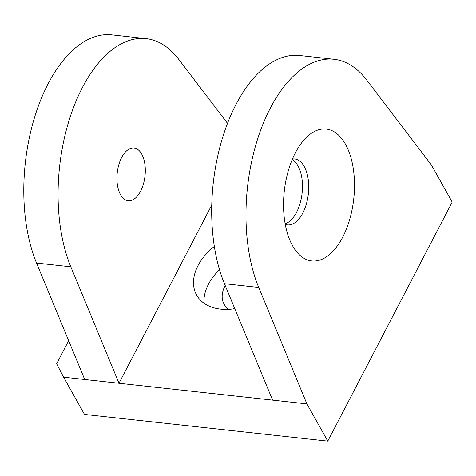 <?xml version="1.0" encoding="UTF-8"?>
<svg xmlns="http://www.w3.org/2000/svg" width="476" height="476" viewBox="0 0 476 476"><rect width="100%" height="100%" fill="white"/><g stroke="black" fill="none" stroke-linecap="round" stroke-linejoin="round"><path stroke-width="0.71" d="M141.699 154.051A26.531 13.977 -83.7 0 1 143.419 184.057A26.531 13.977 -83.7 0 1 128.228 200.741A26.531 13.977 -83.7 0 1 120.547 194.69A26.531 13.977 -83.7 0 1 118.833 164.684A26.531 13.977 -83.7 0 1 134.024 148A26.531 13.977 -83.7 0 1 141.699 154.051M292.579 245.8A66.325 34.938 96.3 0 0 342.678 237.209A66.325 34.938 96.3 0 0 345.463 144.21A66.325 34.938 96.3 0 0 303.176 140.902A66.325 34.938 96.3 0 0 291.812 244.378A66.325 34.938 96.3 0 0 292.579 245.8M285.273 224.41A33.165 17.469 96.3 0 0 287.379 224.892A33.165 17.469 96.3 0 0 306.365 204.037A33.165 17.469 96.3 0 0 304.224 166.529A33.165 17.469 96.3 0 0 294.62 158.96A33.165 17.469 96.3 0 0 292.46 158.978M285.16 223.774A33.165 17.469 96.3 0 0 301.016 199.759A33.165 17.469 96.3 0 0 297.958 165.844A33.165 17.469 96.3 0 0 292.21 159.573M214.349 246.425A50.718 34.694 -29.3 0 0 198.028 265.59A50.718 34.694 -29.3 0 0 196.636 295.09A50.718 34.694 -29.3 0 0 234.799 308.704M219.513 269.648A50.718 34.694 -29.3 0 0 208.464 284.208A50.718 34.694 -29.3 0 0 204.002 303.2M225.207 285.517A31.214 21.349 -29.3 0 0 224.946 286.017A31.214 21.349 -29.3 0 0 224.089 304.176A31.214 21.349 -29.3 0 0 228.873 309.34M431.327 164.857L366.693 80.051A136.552 71.936 96.3 0 0 333.926 59.268A136.552 71.936 96.3 0 0 258.254 137.034A136.552 71.936 96.3 0 0 258.73 287.445L306.895 403.892L327.768 441.133L452.2 202.098L431.327 164.857M227.516 123.338L178.797 59.417A136.552 71.936 96.3 0 0 146.031 38.633A136.552 71.936 96.3 0 0 70.359 116.4A136.552 71.936 96.3 0 0 70.835 266.81L119 383.257L272.611 400.132L224.452 283.684A136.552 71.936 -83.7 0 1 223.97 133.268A136.552 71.936 -83.7 0 1 299.648 55.502L333.926 59.268M146.031 38.633L111.747 34.867A136.552 71.936 96.3 0 0 36.075 112.633A136.552 71.936 96.3 0 0 36.551 263.05L84.716 379.497L119 383.257L211.772 205.037M272.611 400.132L306.895 403.892M68.669 340.697L56.656 363.777L63.617 377.176L84.716 379.497M63.617 377.176L84.49 414.417L327.768 441.133M234.192 307.234A31.214 21.349 -29.3 0 0 233.603 308.882M36.551 263.05L70.835 266.81M224.452 283.684L258.73 287.445"/></g></svg>

